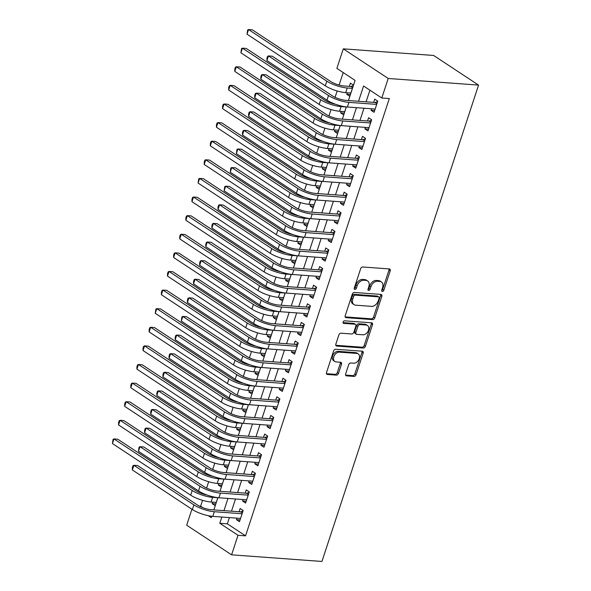 <?xml version="1.0" encoding="UTF-8"?>
<svg xmlns="http://www.w3.org/2000/svg" width="591" height="591" viewBox="0 0 591 591"><rect width="100%" height="100%" fill="white"/><g stroke="black" fill="none" stroke-linecap="round" stroke-linejoin="round"><path stroke-width="0.89" d="M382.377 291.474A1.396 0.975 123.4 0 0 383.832 290.27L390.215 270.863A1.995 1.389 123.4 0 0 389.831 269.097A1.995 1.389 123.4 0 0 389.336 268.927L362.726 266.984A1.995 1.389 123.4 0 0 360.65 268.698L354.268 288.105A1.396 0.975 123.4 0 0 354.541 289.346A1.396 0.975 123.4 0 0 354.888 289.457A1.396 0.975 123.4 0 0 356.336 288.26L357.163 285.749A6.375 4.44 123.4 0 1 363.82 280.245L366.036 280.407A6.375 4.44 123.4 0 1 367.617 280.932A6.375 4.44 123.4 0 1 368.843 286.598L368.016 289.11A1.396 0.975 123.4 0 0 368.282 290.351A1.396 0.975 123.4 0 0 368.629 290.469A1.396 0.975 123.4 0 0 370.084 289.265L370.912 286.753A6.375 4.44 123.4 0 1 377.56 281.257L379.777 281.419A6.375 4.44 123.4 0 1 381.365 281.944A6.375 4.44 123.4 0 1 382.584 287.61L381.764 290.122A1.396 0.975 123.4 0 0 382.03 291.363A1.396 0.975 123.4 0 0 382.377 291.474M381.683 290.565A1.396 0.975 123.4 0 0 382.613 289.472L388.996 270.065A1.995 1.389 123.4 0 0 389.048 268.912M354.186 288.556A1.396 0.975 123.4 0 0 355.125 287.455L355.952 284.943L357.163 285.749M367.934 289.56A1.396 0.975 123.4 0 0 368.873 288.467L369.7 285.955L370.912 286.753M345.654 373.933A1.995 1.389 123.4 0 0 346.031 375.706A1.995 1.389 123.4 0 0 346.533 375.869L353.994 376.415A1.995 1.389 123.4 0 0 356.07 374.701L363.162 353.145A1.995 1.389 123.4 0 0 362.778 351.379A1.995 1.389 123.4 0 0 362.283 351.217L335.673 349.266A1.995 1.389 123.4 0 0 333.597 350.98L326.513 372.537A1.995 1.389 123.4 0 0 326.897 374.302A1.995 1.389 123.4 0 0 327.392 374.465L336.405 375.13A1.995 1.389 123.4 0 0 338.48 373.409L341.517 364.189A1.995 1.389 123.4 0 0 341.133 362.416A1.995 1.389 123.4 0 0 340.638 362.253L336.168 361.928A5.326 3.716 123.4 0 1 334.838 361.485A5.326 3.716 123.4 0 1 334.188 355.848A5.326 3.716 123.4 0 1 339.382 352.155L356.898 353.44A5.326 3.716 123.4 0 1 358.22 353.876A5.326 3.716 123.4 0 1 358.877 359.513A5.326 3.716 123.4 0 1 353.684 363.206L350.766 362.992A1.995 1.389 123.4 0 0 348.683 364.713L345.654 373.933M229.389 517.59L227.336 523.833L245.546 535.845L238.018 535.291L231.598 554.831L321.94 561.45L478.562 85.097L433.639 55.465L343.29 48.846L336.863 68.386L355.08 80.398L348.454 100.544M245.546 535.845L389.321 98.564L381.786 98.01L388.213 78.477L478.562 85.097M372.67 319.613A1.995 1.389 123.4 0 0 374.746 317.899L381.838 296.342A1.995 1.389 123.4 0 0 381.454 294.577A1.995 1.389 123.4 0 0 380.959 294.407L354.349 292.464A1.995 1.389 123.4 0 0 352.273 294.178L345.188 315.734A1.995 1.389 123.4 0 0 345.572 317.5A1.995 1.389 123.4 0 0 346.067 317.663L372.67 319.613L371.458 318.815A1.995 1.389 123.4 0 0 373.534 317.094L380.619 295.544A1.995 1.389 123.4 0 0 380.678 294.392M372.5 324.747L365.408 346.296A1.995 1.389 123.4 0 1 363.332 348.018L336.73 346.067A1.995 1.389 123.4 0 1 336.235 345.905A1.995 1.389 123.4 0 1 335.851 344.132L338.879 334.912A1.995 1.389 123.4 0 1 340.963 333.191L351.748 333.981A1.995 1.389 123.4 0 0 353.832 332.26L355.841 326.143A1.995 1.389 123.4 0 0 355.457 324.37A1.995 1.389 123.4 0 0 354.962 324.208L343.733 323.388A1.396 0.975 123.4 0 1 343.386 323.27A1.396 0.975 123.4 0 1 343.208 321.8A1.396 0.975 123.4 0 1 344.568 320.832L371.621 322.812A1.995 1.389 123.4 0 1 372.116 322.974A1.995 1.389 123.4 0 1 372.5 324.747L371.281 323.942L364.196 345.499L365.408 346.296M212.679 502.128L212.176 503.65L215.789 503.909M218.796 483.519L218.301 485.041L221.906 485.307M224.912 464.91L224.417 466.432L228.023 466.698M231.029 446.308L230.534 447.823L234.139 448.089M237.154 427.699L236.651 429.214L240.256 429.48M243.27 409.09L242.768 410.612L246.373 410.871M249.387 390.481L248.885 392.003L252.497 392.269M255.504 371.872L255.002 373.394L258.614 373.66M261.621 353.27L261.126 354.785L264.731 355.051M267.738 334.661L267.243 336.176L270.848 336.442M273.855 316.052L273.36 317.574L276.965 317.832M279.979 297.443L279.477 298.965L283.082 299.231M286.096 278.834L285.593 280.356L289.198 280.622M292.213 260.232L291.71 261.747L295.315 262.012M298.329 241.623L297.827 243.137L301.44 243.403M304.446 223.014L303.951 224.536L307.556 224.794M310.563 204.405L310.068 205.927L313.673 206.193M316.68 185.803L316.185 187.317L319.79 187.583M322.804 167.194L322.302 168.708L325.907 168.974M328.921 148.585L328.419 150.099L332.024 150.365M335.038 129.976L334.536 131.498L338.141 131.756M341.155 111.367L340.652 112.888L344.265 113.154M371.554 108.774L371.059 110.295L374.088 112.297L377.76 101.135L374.724 99.133L373.66 102.391M365.437 127.383L364.935 128.904L367.971 130.906L371.643 119.744L368.607 117.742L367.536 120.992M359.321 145.992L358.818 147.514L361.855 149.516L365.526 138.346L362.49 136.344L361.419 139.602M353.204 164.601L352.701 166.115L355.738 168.117L359.409 156.955L356.373 154.953L355.302 158.211M347.087 183.21L346.585 184.724L349.621 186.726L353.292 175.564L350.256 173.562L349.185 176.82M340.963 201.812L340.468 203.334L343.504 205.336L347.176 194.173L344.139 192.171L343.068 195.429M334.846 220.421L334.351 221.943L337.387 223.945L341.051 212.782L338.022 210.78L336.951 214.031M328.729 239.03L328.234 240.552L331.263 242.554L334.934 231.384L331.898 229.382L330.834 232.64M322.612 257.639L322.11 259.154L325.146 261.156L328.818 249.993L325.781 247.991L324.71 251.249M316.495 276.248L315.993 277.763L319.029 279.765L322.701 268.602L319.665 266.6L318.593 269.858M310.378 294.85L309.876 296.372L312.912 298.374L316.584 287.211L313.548 285.209L312.476 288.46M304.262 313.459L303.759 314.981L306.795 316.983L310.467 305.813L307.431 303.811L306.36 307.069M298.137 332.068L297.642 333.59L300.679 335.592L304.35 324.422L301.314 322.42L300.243 325.678M292.02 350.677L291.526 352.192L294.562 354.194L298.233 343.031L295.197 341.029L294.126 344.287M285.904 369.286L285.409 370.801L288.438 372.803L292.109 361.64L289.073 359.638L288.009 362.896M279.787 387.888L279.284 389.41L282.321 391.412L285.992 380.249L282.956 378.247L281.885 381.498M273.67 406.497L273.168 408.019L276.204 410.021L279.875 398.851L276.839 396.849L275.768 400.107M267.553 425.106L267.051 426.628L270.087 428.63L273.759 417.46L270.722 415.458L269.651 418.716M261.436 443.715L260.934 445.23L263.97 447.232L267.642 436.069L264.605 434.067L263.534 437.325M255.319 462.325L254.817 463.839L257.853 465.841L261.525 454.678L258.489 452.676L257.417 455.934M249.195 480.926L248.7 482.448L251.736 484.45L255.408 473.288L252.372 471.286L251.301 474.536M243.078 499.535L242.583 501.057L245.62 503.059L249.284 491.889L246.255 489.887L245.184 493.145M369.914 90.179L366.08 101.829M363.982 108.219L359.963 120.438M357.865 126.829L353.846 139.048M351.748 145.438L347.73 157.657M345.624 164.047L341.613 176.266M339.507 182.656L335.496 194.867M333.39 201.258L329.372 213.477M327.274 219.867L323.255 232.086M321.157 238.476L317.138 250.695M315.04 257.085L311.021 269.304M308.923 275.687L304.904 287.906M302.806 294.296L298.787 306.515M296.682 312.905L292.671 325.124M290.565 331.514L286.546 343.733M284.448 350.123L280.43 362.342M278.331 368.725L274.313 380.944M272.215 387.334L268.196 399.553M266.098 405.943L262.079 418.162M259.981 424.552L255.962 436.771M253.857 443.161L249.845 455.38M247.74 461.763L243.721 473.982M241.623 480.372L237.604 492.591M235.506 498.981L231.487 511.2M236.961 518.144L236.466 519.666L239.495 521.668L243.167 510.498L240.131 508.496L239.06 511.754M343.201 72.567L339.101 85.045M337.151 90.97L335.06 97.323M331.034 109.571L328.943 115.925M324.917 128.181L322.826 134.534M318.8 146.79L316.71 153.143M312.683 165.399L310.593 171.752M306.559 184.008L304.476 190.361M300.442 202.61L298.352 208.963M294.325 221.219L292.235 227.572M288.209 239.828L286.118 246.181M282.092 258.437L280.001 264.79M275.975 277.046L273.884 283.399M269.858 295.648L267.767 302.001M263.734 314.257L261.65 320.61M257.617 332.866L255.534 339.219M251.5 351.475L249.409 357.828M245.383 370.077L243.293 376.437M239.266 388.686L237.176 395.039M233.15 407.295L231.059 413.648M227.033 425.904L224.942 432.257M220.908 444.513L218.825 450.867M214.792 463.115L212.708 469.476M208.675 481.724L206.584 488.077M202.558 500.333L200.622 506.214L202.853 507.684M347.272 92.765L346.777 94.279L349.806 96.281L353.477 85.119L350.441 83.117L349.37 86.375M340.652 112.888L343.689 114.89L346.319 106.905M334.536 131.498L337.572 133.5L340.194 125.514M328.419 150.099L331.455 152.101L334.078 144.123M322.302 168.708L325.338 170.71L327.961 162.732M316.185 187.317L319.221 189.319L321.844 181.334M310.068 205.927L313.104 207.929L315.727 199.943M303.951 224.536L306.98 226.538L309.61 218.552M297.827 243.137L300.863 245.139L303.493 237.161M291.71 261.747L294.746 263.749L297.369 255.763M285.593 280.356L288.63 282.358L291.252 274.372M279.477 298.965L282.513 300.967L285.135 292.981M273.36 317.574L276.396 319.576L279.018 311.59M267.243 336.176L270.279 338.178L272.902 330.199M261.126 354.785L264.155 356.787L266.785 348.801M255.002 373.394L258.038 375.396L260.668 367.41M248.885 392.003L251.921 394.005L254.551 386.019M242.768 410.612L245.804 412.614L248.427 404.628M236.651 429.214L239.687 431.216L242.31 423.237M230.534 447.823L233.571 449.825L236.193 441.839M224.417 466.432L227.454 468.434L230.076 460.448M218.301 485.041L221.337 487.043L223.959 479.057M212.176 503.65L215.213 505.652L217.843 497.666M231.598 554.831L186.675 525.2L191.92 509.235M200.622 506.214L199.315 506.118M221.861 517.036L219.808 523.279L238.018 535.291M381.786 98.01L363.576 86.005L358.552 101.283M356.454 107.673L352.435 119.892M350.337 126.275L346.319 138.493M344.213 144.884L340.202 157.103M338.096 163.493L334.085 175.712M331.979 182.102L327.961 194.321M325.863 200.711L321.844 212.93M319.746 219.313L315.727 231.532M313.629 237.922L309.61 250.141M307.512 256.531L303.493 268.75M301.388 275.14L297.376 287.359M295.271 293.749L291.26 305.961M289.154 312.351L285.135 324.57M283.037 330.96L279.018 343.179M276.92 349.569L272.902 361.788M270.804 368.178L266.785 380.397M264.687 386.787L260.668 398.999M258.57 405.389L254.551 417.608M252.446 423.998L248.434 436.217M246.329 442.607L242.31 454.826M240.212 461.216L236.193 473.435M234.095 479.826L230.076 492.037M227.978 498.427L223.959 510.646M388.213 78.477L343.29 48.846M208.342 515.721L211.305 517.672L211.77 516.275M213.861 509.907L217.887 497.674M219.978 491.298L224.004 479.065M226.094 472.689L230.121 460.455M232.211 454.087L236.237 441.846M238.336 435.478L242.354 423.237M244.452 416.869L248.471 404.636M250.569 398.26L254.595 386.026M256.686 379.658L260.712 367.417M262.803 361.049L266.829 348.808M268.92 342.44L272.946 330.199M275.037 323.831L279.063 311.597M281.161 305.222L285.18 292.988M287.278 286.62L291.297 274.379M293.395 268.011L297.421 255.77M299.511 249.402L303.538 237.161M305.628 230.793L309.654 218.559M311.745 212.184L315.771 199.95M317.862 193.582L321.888 181.341M323.986 174.973L328.005 162.732M330.103 156.364L334.122 144.123M336.22 137.755L340.239 125.521M342.337 119.146L346.363 106.912M227.336 523.833L219.808 523.279M346.777 94.279L350.382 94.545M371.059 110.295L374.664 110.561M364.935 128.904L368.548 129.17M358.818 147.514L362.423 147.772M352.701 166.115L356.307 166.381M346.585 184.724L350.19 184.99M340.468 203.334L344.073 203.6M334.351 221.943L337.956 222.209M328.234 240.552L331.839 240.81M322.11 259.154L325.722 259.419M315.993 277.763L319.605 278.029M309.876 296.372L313.481 296.638M303.759 314.981L307.364 315.247M297.642 333.59L301.247 333.849M291.526 352.192L295.131 352.458M285.409 370.801L289.014 371.067M279.284 389.41L282.897 389.676M273.168 408.019L276.78 408.285M267.051 426.628L270.656 426.887M260.934 445.23L264.539 445.496M254.817 463.839L258.422 464.105M248.7 482.448L252.305 482.714M242.583 501.057L246.188 501.323M236.466 519.666L240.072 519.925M381.365 281.944L380.153 281.139A6.375 4.44 123.4 0 0 378.565 280.614L379.777 281.419M369.7 285.955A6.375 4.44 123.4 0 1 376.349 280.452L378.565 280.614M367.617 280.932L366.405 280.134A6.375 4.44 123.4 0 0 364.817 279.609L366.036 280.407M355.952 284.943A6.375 4.44 123.4 0 1 362.601 279.447L364.817 279.609M345.137 316.887L371.458 318.815M379.104 298.204A1.396 0.975 123.4 0 0 378.838 296.963A1.396 0.975 123.4 0 0 378.491 296.845L355.139 295.138A1.396 0.975 123.4 0 0 353.684 296.342L352.812 298.987A6.375 4.44 123.4 0 0 354.031 304.653A6.375 4.44 123.4 0 0 355.619 305.178L371.584 306.352A6.375 4.44 123.4 0 0 378.233 300.849L379.104 298.204M378.838 296.963L377.627 296.165A1.396 0.975 123.4 0 0 377.28 296.047L378.491 296.845M354.031 304.653L352.82 303.855A6.375 4.44 123.4 0 1 351.601 298.189L352.465 295.537A1.396 0.975 123.4 0 1 353.92 294.333L377.28 296.047M335.799 345.284L362.12 347.213A1.995 1.389 123.4 0 0 364.196 345.499M355.457 324.37L354.245 323.572A1.995 1.389 123.4 0 0 353.75 323.41L343.039 322.627M362.948 334.801A5.326 3.716 123.4 0 0 368.141 331.1A5.326 3.716 123.4 0 0 367.484 325.471A5.326 3.716 123.4 0 0 366.161 325.028L359.985 324.577A1.995 1.389 123.4 0 0 357.91 326.298L355.9 332.415A1.995 1.389 123.4 0 0 356.277 334.188A1.995 1.389 123.4 0 0 356.779 334.351L362.948 334.801M367.484 325.471L366.272 324.666A5.326 3.716 123.4 0 0 364.942 324.23L366.161 325.028M356.277 334.188L355.065 333.383A1.995 1.389 123.4 0 1 354.681 331.617L356.698 325.493A1.995 1.389 123.4 0 1 358.774 323.779L364.942 324.23M371.281 323.942A1.995 1.389 123.4 0 0 371.34 322.789M358.22 353.876L357.008 353.078A5.326 3.716 123.4 0 0 355.679 352.635L356.898 353.44M334.838 361.485L333.627 360.687A5.326 3.716 123.4 0 1 332.969 355.051A5.326 3.716 123.4 0 1 338.163 351.35L355.679 352.635M326.461 373.689L335.193 374.332A1.995 1.389 123.4 0 0 337.269 372.611L340.305 363.384A1.995 1.389 123.4 0 0 340.357 362.231M345.595 375.093L352.783 375.617A1.995 1.389 123.4 0 0 354.859 373.896L361.943 352.347A1.995 1.389 123.4 0 0 362.002 351.194M352.65 87.645L350.891 86.485L344.176 85.991A10.143 2.645 -161.8 0 1 330.576 81.432L252.327 29.823L248.56 29.55L326.816 81.159A15.218 3.96 18.2 0 0 347.213 87.993L352.406 88.377M350.891 86.485L353.322 85.592M247.031 34.204L247.651 29.986L248.56 29.55L247.031 34.204L325.286 85.813A15.218 3.96 18.2 0 0 345.683 92.647L350.877 93.023M376.932 103.661L375.174 102.502L345.875 100.352A10.143 2.645 -161.8 0 1 332.275 95.794L272.237 56.197L268.469 55.923L328.507 95.52A15.218 3.96 18.2 0 0 348.912 102.354L376.689 104.393M266.94 60.578L266.947 58.221L267.56 56.359L268.469 55.923L266.94 60.578L326.978 100.174A15.218 3.96 18.2 0 0 347.382 107.008L375.159 109.04M375.174 102.502L377.605 101.608M335.555 104.252A10.143 2.645 -161.8 0 1 324.459 100.042L246.211 48.432L242.443 48.159L240.914 52.806L319.17 104.422A15.218 3.96 18.2 0 0 339.566 111.256L344.76 111.633M240.914 52.806L241.534 48.595L242.443 48.159L320.699 99.768A15.218 3.96 18.2 0 0 341.096 106.602L346.289 106.978M329.438 122.862A10.143 2.645 -161.8 0 1 318.342 118.651L240.094 67.042L236.326 66.768L234.797 71.415L313.045 123.024A15.218 3.96 18.2 0 0 333.45 129.857L338.643 130.242M234.797 71.415L234.804 69.066L235.417 67.204L236.326 66.768L314.582 118.377A15.218 3.96 18.2 0 0 334.979 125.211L340.172 125.588M323.321 141.471A10.143 2.645 -161.8 0 1 312.225 137.26L233.977 85.651L230.209 85.37L228.68 90.024L306.928 141.633A15.218 3.96 18.2 0 0 327.333 148.467L332.526 148.851M228.68 90.024L228.687 87.667L229.301 85.813L230.209 85.37L308.458 136.979A15.218 3.96 18.2 0 0 328.862 143.812L334.055 144.197M317.204 160.08A10.143 2.645 -161.8 0 1 306.108 155.869L227.853 104.26L224.092 103.979L222.563 108.633L300.812 160.242A15.218 3.96 18.2 0 0 321.216 167.076L326.409 167.452M222.563 108.633L222.571 106.277L223.184 104.415L224.092 103.979L302.341 155.588A15.218 3.96 18.2 0 0 322.745 162.422L327.939 162.806M370.816 122.271L369.05 121.103L339.759 118.961A10.143 2.645 -161.8 0 1 326.158 114.403L266.12 74.806L262.352 74.532L322.39 114.129A15.218 3.96 18.2 0 0 342.795 120.963L370.572 122.994M260.823 79.179L260.83 76.83L261.444 74.968L262.352 74.532L260.823 79.179L320.861 118.776A15.218 3.96 18.2 0 0 341.266 125.61L369.043 127.649M369.05 121.103L371.488 120.217M364.699 140.872L362.933 139.712L333.642 137.57A10.143 2.645 -161.8 0 1 320.041 133.012L260.003 93.415L256.235 93.134L316.274 132.739A15.218 3.96 18.2 0 0 336.671 139.572L364.455 141.604M254.706 97.788L254.714 95.432L255.327 93.577L256.235 93.134L254.706 97.788L314.744 137.385A15.218 3.96 18.2 0 0 335.141 144.219L362.926 146.258M362.933 139.712L365.371 138.826M358.574 159.481L356.816 158.322L327.517 156.172A10.143 2.645 -161.8 0 1 313.924 151.621L253.879 112.024L250.119 111.743L310.157 151.34A15.218 3.96 18.2 0 0 330.554 158.174L358.338 160.213M248.589 116.397L248.597 114.041L249.21 112.179L250.119 111.743L248.589 116.397L308.628 155.994A15.218 3.96 18.2 0 0 329.024 162.828L356.809 164.867M356.816 158.322L359.254 157.428M352.458 178.09L350.699 176.931L321.401 174.781A10.143 2.645 -161.8 0 1 307.8 170.23L247.762 130.626L244.002 130.352L304.04 169.949A15.218 3.96 18.2 0 0 324.437 176.783L352.221 178.822M242.473 135.007L242.48 132.65L243.093 130.788L244.002 130.352L242.473 135.007L302.511 174.604A15.218 3.96 18.2 0 0 322.908 181.437L350.692 183.469M350.699 176.931L353.137 176.037M311.088 178.689A10.143 2.645 -161.8 0 1 299.992 174.471L221.736 122.862L217.976 122.588L216.446 127.242L294.695 178.851A15.218 3.96 18.2 0 0 315.092 185.685L320.292 186.062M216.446 127.242L216.454 124.886L217.067 123.024L217.976 122.588L296.224 174.197A15.218 3.96 18.2 0 0 316.621 181.031L321.822 181.415M346.341 196.7L344.583 195.54L315.284 193.39A10.143 2.645 -161.8 0 1 301.683 188.832L241.645 149.235L237.885 148.962L297.923 188.559A15.218 3.96 18.2 0 0 318.32 195.392L346.104 197.431M236.348 153.616L236.976 149.397L237.885 148.962L236.348 153.616L296.394 193.213A15.218 3.96 18.2 0 0 316.791 200.046L344.575 202.078M344.583 195.54L347.02 194.646M304.971 197.291A10.143 2.645 -161.8 0 1 293.875 193.08L215.619 141.471L211.859 141.197L210.33 145.844L288.578 197.46A15.218 3.96 18.2 0 0 308.975 204.294L314.168 204.671M210.33 145.844L210.337 143.495L210.95 141.633L211.859 141.197L290.107 192.806A15.218 3.96 18.2 0 0 310.504 199.64L315.705 200.017M340.224 215.301L338.466 214.141L309.167 211.999A10.143 2.645 -161.8 0 1 295.566 207.441L235.528 167.844L231.761 167.571L291.806 207.168A15.218 3.96 18.2 0 0 312.203 214.001L339.988 216.033M230.231 172.217L230.852 168.007L231.761 167.571L230.231 172.217L290.27 211.814A15.218 3.96 18.2 0 0 310.674 218.648L338.458 220.687M338.466 214.141L340.896 213.255M298.854 215.9A10.143 2.645 -161.8 0 1 287.751 211.689L209.502 160.08L205.734 159.806L204.205 164.453L282.461 216.062A15.218 3.96 18.2 0 0 302.858 222.896L308.051 223.28M204.205 164.453L204.22 162.104L204.833 160.242L205.734 159.806L283.99 211.415A15.218 3.96 18.2 0 0 304.387 218.249L309.581 218.626M334.107 233.91L332.349 232.751L303.05 230.608A10.143 2.645 -161.8 0 1 289.45 226.05L229.411 186.453L225.644 186.172L285.682 225.777A15.218 3.96 18.2 0 0 306.086 232.61L333.863 234.642M224.115 190.827L224.735 186.616L225.644 186.172L224.115 190.827L284.153 230.424A15.218 3.96 18.2 0 0 304.557 237.257L332.334 239.296M332.349 232.751L334.779 231.864M292.73 234.509A10.143 2.645 -161.8 0 1 281.634 230.298L203.385 178.689L199.618 178.408L198.088 183.062L276.344 234.671A15.218 3.96 18.2 0 0 296.741 241.505L301.935 241.889M198.088 183.062L198.709 178.851L199.618 178.408L277.873 230.017A15.218 3.96 18.2 0 0 298.27 236.851L303.464 237.235M327.99 252.52L326.225 251.36L296.933 249.21A10.143 2.645 -161.8 0 1 283.333 244.659L223.295 205.062L219.527 204.781L279.565 244.379A15.218 3.96 18.2 0 0 299.969 251.212L327.746 253.251M217.998 209.436L218.005 207.079L218.618 205.217L219.527 204.781L217.998 209.436L278.036 249.033A15.218 3.96 18.2 0 0 298.44 255.866L326.217 257.905M326.225 251.36L328.662 250.466M286.613 253.118A10.143 2.645 -161.8 0 1 275.517 248.907L197.268 197.298L193.501 197.017L191.972 201.671L270.227 253.28A15.218 3.96 18.2 0 0 290.624 260.114L295.818 260.491M191.972 201.671L191.979 199.315L192.592 197.453L193.501 197.017L271.757 248.626A15.218 3.96 18.2 0 0 292.153 255.46L297.347 255.844M321.873 271.129L320.108 269.969L290.816 267.819A10.143 2.645 -161.8 0 1 277.216 263.261L217.178 223.664L213.41 223.391L273.448 262.988A15.218 3.96 18.2 0 0 293.845 269.821L321.63 271.86M211.881 228.045L211.888 225.688L212.501 223.826L213.41 223.391L211.881 228.045L271.919 267.642A15.218 3.96 18.2 0 0 292.316 274.475L320.1 276.507M320.108 269.969L322.546 269.075M280.496 271.727A10.143 2.645 -161.8 0 1 269.4 267.509L191.152 215.9L187.384 215.626L185.855 220.28L264.103 271.89A15.218 3.96 18.2 0 0 284.507 278.723L289.701 279.1M185.855 220.28L185.862 217.924L186.475 216.062L187.384 215.626L265.632 267.235A15.218 3.96 18.2 0 0 286.037 274.069L291.23 274.453M315.749 289.738L313.991 288.578L284.692 286.428A10.143 2.645 -161.8 0 1 271.099 281.87L211.053 242.273L207.293 242L267.331 281.597A15.218 3.96 18.2 0 0 287.728 288.43L315.513 290.462M205.764 246.646L205.771 244.297L206.385 242.436L207.293 242L205.764 246.646L265.802 286.251A15.218 3.96 18.2 0 0 286.199 293.084L313.984 295.116M313.991 288.578L316.429 287.684M274.379 290.329A10.143 2.645 -161.8 0 1 263.283 286.118L185.027 234.509L181.267 234.235L179.738 238.882L257.986 290.499A15.218 3.96 18.2 0 0 278.391 297.332L283.584 297.709M179.738 238.882L179.745 236.533L180.358 234.671L181.267 234.235L259.515 285.845A15.218 3.96 18.2 0 0 279.92 292.678L285.113 293.055M309.632 308.339L307.874 307.18L278.575 305.037A10.143 2.645 -161.8 0 1 264.975 300.479L204.937 260.882L201.176 260.609L261.215 300.206A15.218 3.96 18.2 0 0 281.611 307.039L309.396 309.071M199.647 265.256L199.655 262.906L200.268 261.045L201.176 260.609L199.647 265.256L259.685 304.853A15.218 3.96 18.2 0 0 280.082 311.686L307.867 313.725M307.874 307.18L310.312 306.293M268.262 308.938A10.143 2.645 -161.8 0 1 257.166 304.727L178.91 253.118L175.15 252.845L173.621 257.491L251.869 309.1A15.218 3.96 18.2 0 0 272.266 315.934L277.467 316.318M173.621 257.491L173.628 255.142L174.242 253.28L175.15 252.845L253.399 304.454A15.218 3.96 18.2 0 0 273.796 311.287L278.996 311.664M303.515 326.949L301.757 325.789L272.458 323.646A10.143 2.645 -161.8 0 1 258.858 319.088L198.82 279.491L195.06 279.211L255.098 318.815A15.218 3.96 18.2 0 0 275.495 325.648L303.279 327.68M193.53 283.865L193.538 281.508L194.151 279.654L195.06 279.211L193.53 283.865L253.569 323.462A15.218 3.96 18.2 0 0 273.965 330.295L301.75 332.334M301.757 325.789L304.195 324.895M297.399 345.558L295.64 344.398L266.342 342.248A10.143 2.645 -161.8 0 1 252.741 337.697L192.703 298.1L188.935 297.82L248.981 337.417A15.218 3.96 18.2 0 0 269.378 344.25L297.162 346.289M187.406 302.474L187.421 300.117L188.034 298.256L188.935 297.82L187.406 302.474L247.452 342.071A15.218 3.96 18.2 0 0 267.849 348.904L295.633 350.943M295.64 344.398L298.071 343.504M291.282 364.167L289.524 363.007L260.225 360.857A10.143 2.645 -161.8 0 1 246.624 356.299L186.586 316.702L182.818 316.429L242.857 356.026A15.218 3.96 18.2 0 0 263.261 362.859L291.038 364.898M181.289 321.083L181.91 316.865L182.818 316.429L181.289 321.083L241.327 360.68A15.218 3.96 18.2 0 0 261.732 367.513L289.509 369.545M289.524 363.007L291.954 362.113M262.145 327.547A10.143 2.645 -161.8 0 1 251.049 323.336L172.794 271.727L169.033 271.446L167.504 276.1L245.753 327.71A15.218 3.96 18.2 0 0 266.149 334.543L271.35 334.927M167.504 276.1L167.512 273.744L168.125 271.89L169.033 271.446L247.282 323.055A15.218 3.96 18.2 0 0 267.679 329.889L272.879 330.273M256.029 346.156A10.143 2.645 -161.8 0 1 244.925 341.945L166.677 290.329L162.909 290.055L161.38 294.71L239.636 346.319A15.218 3.96 18.2 0 0 260.033 353.152L265.226 353.529M161.38 294.71L161.395 292.353L162.008 290.491L162.909 290.055L241.165 341.664A15.218 3.96 18.2 0 0 261.562 348.498L266.755 348.882M249.904 364.765A10.143 2.645 -161.8 0 1 238.808 360.547L160.56 308.938L156.792 308.665L155.263 313.319L233.519 364.928A15.218 3.96 18.2 0 0 253.916 371.761L259.109 372.138M155.263 313.319L155.884 309.1L156.792 308.665L235.048 360.274A15.218 3.96 18.2 0 0 255.445 367.107L260.638 367.491M285.165 382.776L283.407 381.609L254.108 379.466A10.143 2.645 -161.8 0 1 240.507 374.908L180.469 335.311L176.702 335.038L236.74 374.635A15.218 3.96 18.2 0 0 257.144 381.468L284.921 383.5M175.172 339.685L175.18 337.335L175.793 335.474L176.702 335.038L175.172 339.685L235.211 379.289A15.218 3.96 18.2 0 0 255.615 386.122L283.392 388.154M283.407 381.609L285.837 380.722M243.787 383.367A10.143 2.645 -161.8 0 1 232.691 379.156L154.443 327.547L150.675 327.274L149.146 331.92L227.402 383.537A15.218 3.96 18.2 0 0 247.799 390.37L252.992 390.747M149.146 331.92L149.154 329.571L149.767 327.71L150.675 327.274L228.931 378.883A15.218 3.96 18.2 0 0 249.328 385.716L254.522 386.093M279.048 401.378L277.282 400.218L247.991 398.075A10.143 2.645 -161.8 0 1 234.391 393.517L174.352 353.92L170.585 353.647L230.623 393.244A15.218 3.96 18.2 0 0 251.027 400.077L278.804 402.109M169.056 358.294L169.063 355.945L169.676 354.083L170.585 353.647L169.056 358.294L229.094 397.891A15.218 3.96 18.2 0 0 249.491 404.724L277.275 406.763M277.282 400.218L279.72 399.331M237.671 401.976A10.143 2.645 -161.8 0 1 226.575 397.765L148.326 346.156L144.559 345.883L143.029 350.529L221.278 402.139A15.218 3.96 18.2 0 0 241.682 408.972L246.875 409.356M143.029 350.529L143.037 348.18L143.65 346.319L144.559 345.883L222.807 397.492A15.218 3.96 18.2 0 0 243.211 404.325L248.405 404.702M272.931 419.987L271.166 418.827L241.867 416.685A10.143 2.645 -161.8 0 1 228.274 412.126L168.228 372.529L164.468 372.249L224.506 411.853A15.218 3.96 18.2 0 0 244.903 418.687L272.687 420.718M162.939 376.903L162.946 374.546L163.559 372.692L164.468 372.249L162.939 376.903L222.977 416.5A15.218 3.96 18.2 0 0 243.374 423.333L271.158 425.372M271.166 418.827L273.603 417.933M231.554 420.585A10.143 2.645 -161.8 0 1 220.458 416.374L142.202 364.765L138.442 364.484L136.913 369.139L215.161 420.748A15.218 3.96 18.2 0 0 235.565 427.581L240.759 427.965M136.913 369.139L136.92 366.782L137.533 364.928L138.442 364.484L216.69 416.094A15.218 3.96 18.2 0 0 237.094 422.927L242.288 423.311M266.807 438.596L265.049 437.436L235.75 435.286A10.143 2.645 -161.8 0 1 222.15 430.736L162.111 391.131L158.351 390.858L218.389 430.455A15.218 3.96 18.2 0 0 238.786 437.288L266.571 439.327M156.822 395.512L156.829 393.155L157.442 391.294L158.351 390.858L156.822 395.512L216.86 435.109A15.218 3.96 18.2 0 0 237.257 441.942L265.041 443.981M265.049 437.436L267.487 436.542M225.437 439.194A10.143 2.645 -161.8 0 1 214.341 434.983L136.085 383.367L132.325 383.094L130.796 387.748L209.044 439.357A15.218 3.96 18.2 0 0 229.441 446.19L234.642 446.567M130.796 387.748L130.803 385.391L131.416 383.529L132.325 383.094L210.573 434.703A15.218 3.96 18.2 0 0 230.978 441.536L236.171 441.92M260.69 457.205L258.932 456.045L229.633 453.895A10.143 2.645 -161.8 0 1 216.033 449.337L155.994 409.74L152.234 409.467L212.272 449.064A15.218 3.96 18.2 0 0 232.669 455.897L260.454 457.936M150.705 414.121L150.712 411.764L151.326 409.903L152.234 409.467L150.705 414.121L210.743 453.718A15.218 3.96 18.2 0 0 231.14 460.552L258.924 462.583M258.932 456.045L261.37 455.151M219.32 457.803A10.143 2.645 -161.8 0 1 208.224 453.585L129.968 401.976L126.208 401.703L124.679 406.357L202.927 457.966A15.218 3.96 18.2 0 0 223.324 464.799L228.525 465.176M124.679 406.357L124.686 404L125.299 402.139L126.208 401.703L204.456 453.312A15.218 3.96 18.2 0 0 224.853 460.145L230.054 460.529M254.573 475.814L252.815 474.647L223.516 472.505A10.143 2.645 -161.8 0 1 209.916 467.946L149.878 428.349L146.11 428.076L206.156 467.673A15.218 3.96 18.2 0 0 226.552 474.507L254.337 476.538M144.581 432.723L144.596 430.374L145.209 428.512L146.11 428.076L144.581 432.723L204.626 472.327A15.218 3.96 18.2 0 0 225.023 479.161L252.808 481.192M252.815 474.647L255.246 473.76M213.203 476.405A10.143 2.645 -161.8 0 1 202.1 472.194L123.851 420.585L120.084 420.312L118.555 424.959L196.81 476.575A15.218 3.96 18.2 0 0 217.207 483.401L222.401 483.785M118.555 424.959L118.569 422.609L119.183 420.748L120.084 420.312L198.34 471.921A15.218 3.96 18.2 0 0 218.736 478.754L223.93 479.131M248.456 494.416L246.698 493.256L217.399 491.114A10.143 2.645 -161.8 0 1 203.799 486.556L143.761 446.959L139.993 446.685L200.031 486.282A15.218 3.96 18.2 0 0 220.436 493.116L248.213 495.147M138.464 451.332L139.084 447.121L139.993 446.685L138.464 451.332L198.502 490.929A15.218 3.96 18.2 0 0 218.906 497.762L246.683 499.801M246.698 493.256L249.129 492.369M207.079 495.014A10.143 2.645 -161.8 0 1 195.983 490.803L117.735 439.194L113.967 438.921L112.438 443.568L190.694 495.177A15.218 3.96 18.2 0 0 211.09 502.01L216.284 502.394M112.438 443.568L113.058 439.357L113.967 438.921L192.223 490.53A15.218 3.96 18.2 0 0 212.62 497.363L217.813 497.74M242.34 513.025L240.581 511.865L211.282 509.715A10.143 2.645 -161.8 0 1 197.682 505.165L137.644 465.568L133.876 465.287L193.914 504.891A15.218 3.96 18.2 0 0 214.319 511.717L242.096 513.756M132.347 469.941L132.354 467.584L132.968 465.73L133.876 465.287L132.347 469.941L192.385 509.538A15.218 3.96 18.2 0 0 212.79 516.371L240.567 518.41M240.581 511.865L243.012 510.971M382.613 289.472L383.832 290.27M355.125 287.455L356.336 288.26M368.873 288.467L370.084 289.265M376.349 280.452L377.56 281.257M362.601 279.447L363.82 280.245M388.996 270.065L390.215 270.863M345.225 317.108L346.067 317.663M380.619 295.544L381.838 296.342M373.534 317.094L374.746 317.899M353.92 294.333L355.139 295.138M352.465 295.537L353.684 296.342M351.601 298.189L352.812 298.987M362.12 347.213L363.332 348.018M335.887 345.513L336.73 346.067M353.75 323.41L354.962 324.208M343.142 322.996L343.733 323.388M358.774 323.779L359.985 324.577M356.698 325.493L357.91 326.298M354.681 331.617L355.9 332.415M338.163 351.35L339.382 352.155M340.305 363.384L341.517 364.189M337.269 372.611L338.48 373.409M335.193 374.332L336.405 375.13M326.55 373.911L327.392 374.465M361.943 352.347L363.162 353.145M354.859 373.896L356.07 374.701M352.783 375.617L353.994 376.415M345.691 375.315L346.533 375.869M347.213 87.993L345.683 92.647M326.816 81.159L325.286 85.813M348.912 102.354L347.382 107.008M328.507 95.52L326.978 100.174M341.096 106.602L339.566 111.256M320.699 99.768L319.17 104.422M334.979 125.211L333.45 129.857M314.582 118.377L313.045 123.024M328.862 143.812L327.333 148.467M308.458 136.979L306.928 141.633M322.745 162.422L321.216 167.076M302.341 155.588L300.812 160.242M342.795 120.963L341.266 125.61M322.39 114.129L320.861 118.776M336.671 139.572L335.141 144.219M316.274 132.739L314.744 137.385M330.554 158.174L329.024 162.828M310.157 151.34L308.628 155.994M324.437 176.783L322.908 181.437M304.04 169.949L302.511 174.604M316.621 181.031L315.092 185.685M296.224 174.197L294.695 178.851M318.32 195.392L316.791 200.046M297.923 188.559L296.394 193.213M310.504 199.64L308.975 204.294M290.107 192.806L288.578 197.46M312.203 214.001L310.674 218.648M291.806 207.168L290.27 211.814M304.387 218.249L302.858 222.896M283.99 211.415L282.461 216.062M306.086 232.61L304.557 237.257M285.682 225.777L284.153 230.424M298.27 236.851L296.741 241.505M277.873 230.017L276.344 234.671M299.969 251.212L298.44 255.866M279.565 244.379L278.036 249.033M292.153 255.46L290.624 260.114M271.757 248.626L270.227 253.28M293.845 269.821L292.316 274.475M273.448 262.988L271.919 267.642M286.037 274.069L284.507 278.723M265.632 267.235L264.103 271.89M287.728 288.43L286.199 293.084M267.331 281.597L265.802 286.251M279.92 292.678L278.391 297.332M259.515 285.845L257.986 290.499M281.611 307.039L280.082 311.686M261.215 300.206L259.685 304.853M273.796 311.287L272.266 315.934M253.399 304.454L251.869 309.1M275.495 325.648L273.965 330.295M255.098 318.815L253.569 323.462M269.378 344.25L267.849 348.904M248.981 337.417L247.452 342.071M263.261 362.859L261.732 367.513M242.857 356.026L241.327 360.68M267.679 329.889L266.149 334.543M247.282 323.055L245.753 327.71M261.562 348.498L260.033 353.152M241.165 341.664L239.636 346.319M255.445 367.107L253.916 371.761M235.048 360.274L233.519 364.928M257.144 381.468L255.615 386.122M236.74 374.635L235.211 379.289M249.328 385.716L247.799 390.37M228.931 378.883L227.402 383.537M251.027 400.077L249.491 404.724M230.623 393.244L229.094 397.891M243.211 404.325L241.682 408.972M222.807 397.492L221.278 402.139M244.903 418.687L243.374 423.333M224.506 411.853L222.977 416.5M237.094 422.927L235.565 427.581M216.69 416.094L215.161 420.748M238.786 437.288L237.257 441.942M218.389 430.455L216.86 435.109M230.978 441.536L229.441 446.19M210.573 434.703L209.044 439.357M232.669 455.897L231.14 460.552M212.272 449.064L210.743 453.718M224.853 460.145L223.324 464.799M204.456 453.312L202.927 457.966M226.552 474.507L225.023 479.161M206.156 467.673L204.626 472.327M218.736 478.754L217.207 483.401M198.34 471.921L196.81 476.575M220.436 493.116L218.906 497.762M200.031 486.282L198.502 490.929M212.62 497.363L211.09 502.01M192.223 490.53L190.694 495.177M214.319 511.717L212.79 516.371M193.914 504.891L192.385 509.538"/></g></svg>
